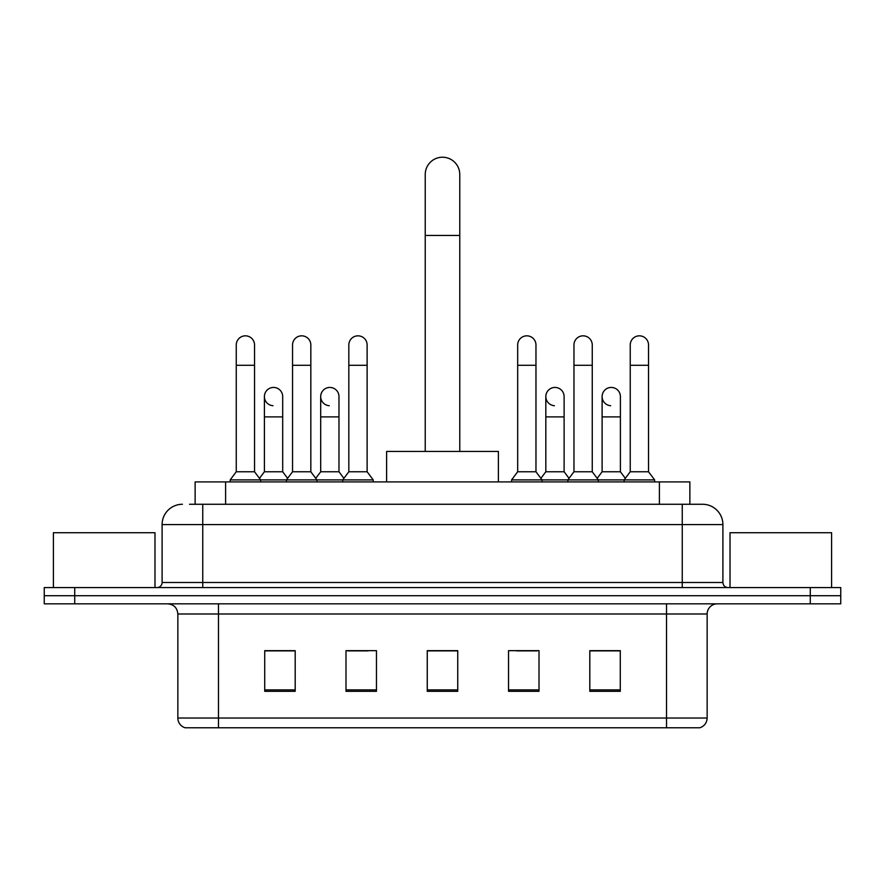<?xml version="1.0" encoding="UTF-8"?>
<svg xmlns="http://www.w3.org/2000/svg" width="885" height="885" viewBox="0 0 885 885"><rect width="100%" height="100%" fill="white"/><g stroke="black" fill="none" stroke-linecap="round" stroke-linejoin="round"><path stroke-width="1.33" d="M195.131 504.273L195.131 481.916L689.869 481.916L689.869 504.273M189.998 504.273L695.466 504.273M189.534 504.273L202.742 504.273L202.742 524.584L162.099 524.584L162.099 582.496A5.078 5.078 0 0 1 157.021 587.574M182.421 504.273A20.322 20.322 0 0 0 162.099 524.584M702.579 504.273A20.322 20.322 0 0 1 722.901 524.584L682.258 524.584L682.258 504.273L702.27 504.273M722.901 524.584L722.901 582.496C723.2 585.582 724.892 587.275 727.979 587.574M74.727 587.574L44.25 587.574L44.25 595.705L74.727 595.705L44.25 595.705L44.25 603.836L74.727 603.836L74.727 595.705L810.273 595.705L74.727 595.705L74.727 587.574L810.273 587.574L810.273 595.705L840.75 595.705L810.273 595.705L810.273 603.836L74.727 603.836M810.273 603.836L840.75 603.836L840.75 587.574L810.273 587.574M707.148 718.023C706.872 722.89 704.438 726.142 699.836 727.78L666.516 727.78L666.516 718.023L707.148 718.023L707.148 613.991A10.155 10.155 0 0 1 717.315 603.836M666.516 727.78L185.164 727.78A10.155 10.155 0 0 1 177.852 718.023L177.852 613.991C177.243 607.818 173.858 604.433 167.685 603.836M620.285 691.307L620.285 650.663L589.808 650.663L589.808 691.307L620.285 691.307M539.009 691.307L539.009 650.663L508.532 650.663L508.532 691.307L539.009 691.307M295.192 691.307L295.192 650.663L264.715 650.663L264.715 691.307L295.192 691.307M376.468 691.307L376.468 650.663L345.991 650.663L345.991 691.307L376.468 691.307M457.744 691.307L457.744 650.663L427.256 650.663L427.256 691.307L457.744 691.307M177.852 718.023L218.484 718.023L218.484 727.78L204.745 727.78M648.24 727.78L236.76 727.78M601.092 650.873L593.271 650.873M347.816 650.873L368.138 650.873M291.53 650.873L283.709 650.873M516.663 650.873L536.985 650.873M457.744 650.873L427.256 650.873M295.192 650.873L264.715 650.873M620.285 650.873L589.808 650.873M154.986 587.574L154.986 532.715L53.399 532.715L53.399 587.574M425.231 451.438L425.231 174.489A17.269 17.269 0 0 1 442.5 157.22A17.269 17.269 0 0 1 459.769 174.489A17.269 17.269 0 0 0 442.5 157.22M459.769 451.438L459.769 174.489M498.377 481.916L498.377 451.438L386.623 451.438L386.623 481.916M236.262 365.284L254.548 365.284L254.548 471.76L236.262 471.76L236.262 344.973A9.149 9.149 0 0 1 245.986 335.846A9.149 9.149 0 0 1 254.548 344.973A9.149 9.149 0 0 0 245.986 335.846M236.262 471.76L230.166 479.891L230.166 481.916M254.548 471.76L260.644 479.891L230.166 479.891M292.548 471.76L292.548 365.284L310.834 365.284L310.834 471.76L292.548 471.76L286.452 479.891L260.644 479.891L260.644 481.916M292.548 365.284L292.548 344.973A9.149 9.149 0 0 1 302.261 335.846A9.149 9.149 0 0 1 310.834 344.973A9.149 9.149 0 0 0 302.261 335.846M310.834 471.76L316.93 479.891L286.452 479.891L286.452 481.916M348.834 471.76L348.834 365.284L367.12 365.284L367.12 471.76L348.834 471.76L342.738 479.891L316.93 479.891L316.93 481.916M348.834 365.284L348.834 344.973A9.149 9.149 0 0 1 358.547 335.846A9.149 9.149 0 0 1 367.12 344.973A9.149 9.149 0 0 0 358.547 335.846M367.12 471.76L373.216 479.891L342.738 479.891L342.738 481.916M373.216 479.891L373.216 481.916M517.681 365.284L535.967 365.284L535.967 471.76L517.681 471.76L517.681 344.973A9.149 9.149 0 0 1 527.394 335.846A9.149 9.149 0 0 1 535.967 344.973A9.149 9.149 0 0 0 527.394 335.846M517.681 471.76L511.585 479.891L511.585 481.916M535.967 471.76L542.062 479.891L511.585 479.891M573.967 471.76L573.967 365.284L592.253 365.284L592.253 471.76L573.967 471.76L567.871 479.891L542.062 479.891L542.062 481.916M573.967 365.284L573.967 344.973A9.149 9.149 0 0 1 583.68 335.846A9.149 9.149 0 0 1 592.253 344.973A9.149 9.149 0 0 0 583.68 335.846M592.253 471.76L598.348 479.891L567.871 479.891L567.871 481.916M630.242 471.76L630.242 365.284L648.528 365.284L648.528 471.76L630.242 471.76L624.146 479.891L598.348 479.891L598.348 481.916M630.242 365.284L630.242 344.973A9.149 9.149 0 0 1 639.966 335.846A9.149 9.149 0 0 1 648.528 344.973A9.149 9.149 0 0 0 639.966 335.846M648.528 471.76L654.635 479.891L624.146 479.891L624.146 481.916M654.635 479.891L654.635 481.916M272.978 405.706A9.149 9.149 0 0 1 264.405 396.58A9.149 9.149 0 0 1 274.118 387.453A9.149 9.149 0 0 1 282.691 396.58L282.691 416.901L264.405 416.901L264.405 396.58M282.691 416.901L282.691 471.76L264.405 471.76L264.405 416.901M264.405 471.76L259.482 478.331M282.691 471.76L287.614 478.331M329.253 405.706A9.149 9.149 0 0 1 320.691 396.58A9.149 9.149 0 0 1 330.404 387.453A9.149 9.149 0 0 1 338.977 396.58L338.977 416.901L320.691 416.901L320.691 396.58M338.977 416.901L338.977 471.76L320.691 471.76L320.691 416.901M320.691 471.76L315.757 478.331M338.977 471.76L343.9 478.331M554.386 405.706A9.149 9.149 0 0 1 545.824 396.58A9.149 9.149 0 0 1 555.537 387.453A9.149 9.149 0 0 1 564.11 396.58L564.11 416.901L545.824 416.901L545.824 396.58M564.11 416.901L564.11 471.76L545.824 471.76L545.824 416.901M545.824 471.76L540.89 478.331M564.11 471.76L569.033 478.331M610.672 405.706A9.149 9.149 0 0 1 602.11 396.58A9.149 9.149 0 0 1 611.823 387.453A9.149 9.149 0 0 1 620.396 396.58L620.396 416.901L602.11 416.901L602.11 396.58M620.396 416.901L620.396 471.76L602.11 471.76L602.11 416.901M602.11 471.76L597.176 478.331M620.396 471.76L625.319 478.331M831.601 587.574L831.601 532.715L730.014 532.715L730.014 587.574M225.609 504.273L225.609 481.916M659.391 504.273L659.391 481.916M202.742 587.574L202.742 582.496L722.901 582.496M162.099 582.496L202.742 582.496L202.742 524.584L682.258 524.584L682.258 587.574M666.516 603.836L666.516 613.991L177.852 613.991M707.148 613.991L666.516 613.991L666.516 718.023L218.484 718.023L218.484 603.836M457.744 689.891L427.256 689.891M376.468 689.891L345.991 689.891M295.192 689.891L264.715 689.891M539.009 689.891L508.532 689.891M620.285 689.891L589.808 689.891M425.231 235.454L459.769 235.454M254.548 365.284L254.548 344.973M310.834 365.284L310.834 344.973M367.12 365.284L367.12 344.973M535.967 365.284L535.967 344.973M592.253 365.284L592.253 344.973M648.528 365.284L648.528 344.973"/></g></svg>
